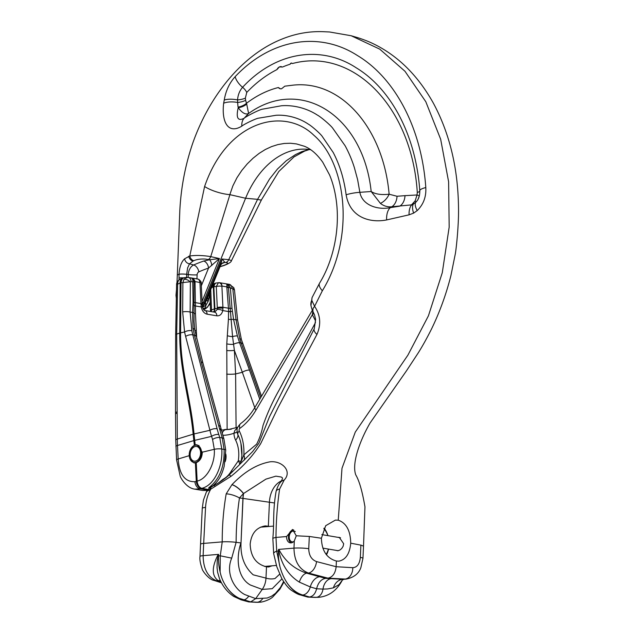 <?xml version="1.0" encoding="UTF-8"?>
<svg xmlns="http://www.w3.org/2000/svg" width="634" height="634" viewBox="0 0 634 634"><rect width="100%" height="100%" fill="white"/><g stroke="black" fill="none" stroke-linecap="round" stroke-linejoin="round"><path stroke-width="0.95" d="M300.009 594.843L307.823 597.109L302.719 595.025A40.148 28.538 -94.7 0 1 287.963 584.152C284.531 579.317 281.884 573.611 280.03 567.034L276.701 551.136A10.77 2.948 -6.3 0 0 273.658 553.609L276.789 566.677L281.702 578.366C285.371 584.611 288.787 588.709 291.949 590.65C295.761 593.17 298.448 594.573 300.009 594.843L300.009 594.843A9.986 7.251 -72.3 0 0 301.99 595.088L298.123 593.464C294.311 591.403 290.919 588.304 287.963 584.152L287.701 583.811M225.791 454.039A9.534 6.602 99.6 0 1 226.061 457.312A9.534 6.602 99.6 0 1 225.094 461.782M335.996 550.336L337.803 550.756L339.776 550.114L341.671 548.576L343.089 546.365L343.691 543.766L339.261 537.331L338.041 537.347M294.311 540.897L296.284 535.785L292.496 529.453L286.592 536.546A6.792 4.7 -80.4 0 0 290.229 542.855A6.792 4.7 -80.4 0 0 294.311 540.897L293.978 548.133C294.231 561.035 299.034 569.332 308.409 573.041L306.618 573.184A12.49 6.617 -77 0 0 299.327 582.115L310.288 586.941A9.859 6.689 106.3 0 1 302.719 595.025L309.511 597.006C313.03 596.38 315.391 593.638 316.604 588.788C318.141 582.638 321.137 579.159 325.591 578.366L342.875 579.286A12.49 10.287 -85.6 0 0 333.405 587.853L327.548 588.962L322.991 589.081A9.859 6.911 92.7 0 1 316.374 597.323A40.148 28.538 85.3 0 0 318.997 597.283C329.26 596.126 337.122 590.254 342.582 579.658L342.566 579.682M312.792 311.12L312.38 314.718L315.367 320.535L315.399 322.722L279.079 390.14C272.747 401.251 267.389 413.027 263.023 425.469C261.683 432.229 259.568 438.451 256.675 444.125L243.876 454.855L241.261 461.298M210.528 489.297A29.695 15.43 -43.4 0 0 210.718 489.202L230.998 476.324L229.302 474.811L239.486 464.667L241.34 460.664L241.863 455.307L240.936 443.451A35.758 24.75 -80.4 0 0 237.837 434.528A10.96 5.769 -26.9 0 1 235.626 440.162A14.986 10.374 -80.4 0 1 233.93 433.228L234.881 430.391L237.584 427.736M281.964 578.85L272.216 588.693L262.238 589.422L255.692 598.623L244.661 594.518C233.613 588.566 225.442 572.589 231.711 558.142L236.125 542.324C236.173 527.345 237.29 512.557 239.462 497.952L243.448 493.593L265.955 479.114L275.877 476.158L281.187 477.006C282.51 477.988 283.628 477.529 280.212 482.609L280.212 482.609A10.96 8.29 36.2 0 1 284.183 480.041C292.425 471.498 282.463 460.736 270.393 461.758C257.238 464.033 244.423 471.672 231.949 484.669L226.179 493.886C223.501 509.443 222.185 525.435 222.225 541.88L220.267 555.812L220.117 572.003C221.504 578.39 224.135 584.088 228.034 589.089C231.347 593.226 235.103 596.309 239.311 598.337L250.699 601.88L255.692 598.623L267.152 598.036L271.463 596.261L275.441 593.408L280.482 587.417L283.604 581.584M310.771 149.782A84.488 58.479 -80.4 0 0 301.308 149.18A84.488 58.479 -80.4 0 0 300.001 149.267A84.488 58.479 -80.4 0 0 245.588 198.26L203.205 302.632A14.796 10.239 99.6 0 1 202.23 304.677M308.829 149.473L301.705 151.692L295.492 154.601L286.283 160.727L277.478 169.016L269.498 179.105L257.586 199.33L228.731 259.671L231.489 260.637L261.533 199.71A20.407 2.449 -153.7 0 1 257.586 199.33L245.588 198.26L229.904 194.662L210.734 256.635L208.332 256.247C201.121 255.304 194.939 255.225 189.788 256.009L184.66 258.767A5.04 4.184 50.8 0 0 189.534 263.823L193.069 261.073A14.368 5.326 0.8 0 1 193.806 260.701C196.841 259.354 200.716 258.815 205.44 259.084L209.513 259.774L203.72 261.042A6.578 4.446 71.1 0 1 208.538 268.071L219.451 258.553L210.734 256.635A5.04 2.893 -77.6 0 1 208.309 259.504M291.719 63.067A2.243 1.553 -80.4 0 0 291.22 63.107A2.243 1.553 -80.4 0 0 290.063 64.24L291.188 63.099L292.472 63.527C353.693 47.154 412.029 107.717 417.291 192.498A8.765 2.14 175.6 0 0 419.795 190.786L419.811 191.008M281.409 66.625A6.277 4.343 -80.4 0 0 279.483 66.919A6.277 4.343 -80.4 0 0 276.892 69.629L279.396 66.903L282.502 67.03A144.536 100.037 -80.4 0 1 290.063 64.24M409.089 214.823L386.621 219.935C371.722 222.906 350.333 218.881 346.116 194.797C345.292 187.815 343.374 178.859 341.346 172.393C339.285 165.553 336.567 158.912 333.199 152.461L322.072 136.167C319.79 133.108 311.286 125.698 308.362 124.153C299.296 117.987 287.202 114.58 276.044 115.277L258.688 118.146C256.025 118.336 243.385 124.549 241.8 126.158C227.883 134.614 221.448 121.696 223.651 103.231L224.254 100.053C225.783 90.82 229.413 83.022 235.159 76.666C271.978 37.707 320.328 31.652 357.251 55.42C394.871 77.847 421.618 127.846 425.802 187.569C426.325 196.794 423.457 204.473 417.196 210.599L413.622 213.119L409.089 214.823A13.583 7.307 -99.8 0 1 411.268 205.337A13.9 6.039 -108.9 0 1 411.529 204.869L391.812 206.763C387.58 207.167 383.784 206.042 380.416 203.387L371.175 191.508C375.241 194.178 381.224 195.09 389.125 194.218C383.427 128.076 340.791 79.401 292.456 85.225L284.809 86.176L281.551 88.784L280.41 88.815L278.381 87.524A6.277 4.343 -80.4 0 0 280.442 88.815M304.209 146.2L296.419 143.91L290.459 143.244L284.246 143.466L277.866 144.592L271.534 146.612L265.313 149.513L259.163 153.365L253.085 158.191L247.22 163.921L241.776 170.475L236.942 177.758L232.868 185.881L230.15 193.735A65.128 60.745 -133.4 0 0 229.904 194.662A20.407 5.944 16 0 1 204.6 186.507C227.487 119.921 284.333 106.512 313.846 135.256C345.585 162.375 356.046 235.42 322.341 290.792L314.591 306.309L311.777 300.318L312.039 297.655L319.544 283.176A19.258 7.188 -150.4 0 0 319.536 283.184A19.258 7.188 -150.4 0 0 322.341 290.792M336.4 561.027L338.802 561.161C345.744 559.79 349.722 553.799 350.721 543.187C350.467 530.618 346.307 522.955 338.247 520.197L335.394 520.102L325.694 525.705L321.398 538.25C321.803 550.764 326.795 558.364 336.4 561.027L336.139 566.717C335.386 573.318 332.668 577.138 327.992 578.168L325.591 578.366L306.618 573.184C294.414 568.983 285.332 561.375 279.372 550.367A57.322 19.773 -149.1 0 1 278.508 549.416L293.978 548.133A10.96 1.371 -177.4 0 1 308.75 548.695L309.305 536.451L296.284 535.785M269.719 526.418L265.266 525.911C256.35 527.44 251.318 533.519 250.168 544.146C250.652 556.66 256.096 564.212 266.502 566.82L268.665 566.97L272.089 565.805M268.356 525.982L269.45 501.859A20.819 14.408 99.6 0 1 281.369 480.944M236.125 542.324L240.904 542.934C235.959 557.769 237.076 577.495 250.375 585.016L262.238 589.422C264.497 586.157 265.749 582.384 265.987 578.105C269.046 579.064 272.065 579.199 275.045 578.509L279.713 574.127M231.893 484.733A10.96 3.63 -137 0 1 243.448 493.593A26.509 18.346 -80.4 0 0 242.925 498.395L241.015 542.95C240.397 556.438 244.462 567.065 253.212 574.832L265.987 578.105L266.502 566.82M262.619 598.647A9.986 7.473 93.2 0 1 257.198 602.229L250.699 601.88L255.843 602.3A9.859 6.911 92.7 0 0 256.461 602.292L259.702 602.189C261.874 602.355 269.315 600.089 272.668 597.085L279.911 589.2L283.913 582.052M261.145 602.015L259.084 602.245A40.148 28.538 -94.7 0 1 256.461 602.292L249.598 601.967L243.543 599.93A9.986 6.269 105 0 0 248.639 596.293M346.291 579.104L327.992 578.168L308.409 573.041A10.96 6.728 104.7 0 0 316.548 561.589L336.139 566.717L352.805 567.692A10.96 8.321 93.3 0 1 344.658 579.143L343.937 579.302M342.439 579.936L338.968 584.667L333.405 587.853M318.997 597.283L315.09 597.402A9.986 6.483 -87.8 0 0 315.637 597.386L318.696 597.299M279.372 550.367A12.49 6.443 -29.8 0 1 278.841 550.962C281.789 565.005 288.613 575.395 299.327 582.115M338.247 520.197L341.995 468.264L355.278 432.095L407.9 355.151L428.425 315.819L442.278 272.723L449.173 227.123L448.618 181.799L440.662 139.234L425.802 101.717L404.975 71.27L379.734 49.135L351.196 35.75L329.537 31.977L323.475 31.7C309.202 31.114 295.159 33.657 281.361 39.332C243.076 54.809 210.242 94.109 192.942 142.602C185.429 164.452 181.055 187.046 179.826 210.393L177.314 274.99L179.018 274.245L179.026 279.856M176.395 294.945A12.022 1.506 -177.4 0 0 176.355 294.961A12.022 1.506 -177.4 0 0 175.983 295.293A12.022 1.506 -177.4 0 0 175.983 295.301A12.022 1.506 -177.4 0 0 175.983 295.325M178.978 277.977A5.04 0.586 1.9 0 1 183.583 277.835M186.665 274.316A5.04 0.579 -178.1 0 0 179.018 274.245L179.018 274.205A5.04 0.579 1.9 0 1 186.665 274.284L187.632 267.833L189.534 263.823L193.663 264.98A9.51 6.586 -80.4 0 0 188.258 274.514L186.665 274.284L186.547 278.064M184.66 258.767C181.411 261.723 179.533 266.866 179.018 274.205M193.806 260.701A5.04 3.677 -114.3 0 1 189.788 256.001M189.78 256.001L204.6 186.507M237.061 431.588A10.96 2.306 -2.4 0 1 233.93 433.228A61.133 42.312 -80.4 0 1 222.827 435.281M239.692 464.429A10.96 4.7 36.6 0 0 238.273 460.855L231.537 470.705A10.96 4.018 -148.2 0 1 232.393 471.854M231.537 470.705L230.713 472.005A10.96 4.153 -147.3 0 1 231.347 472.861M223.192 479.74A10.96 7.045 63.1 0 0 223.113 479.233L218.564 482.823M276.892 69.629C266.161 75.058 256.12 82.658 246.761 92.421L245.35 98.151A8.765 2.631 -8 0 1 237.568 99.91C237.908 94.973 239.589 90.765 242.592 87.286C276.575 50.672 321.953 45.291 356.205 67.798C391.083 88.863 415.912 135.304 419.795 190.786A13.583 3.281 175.6 0 1 425.802 187.569M245.35 98.151L245.635 100.323A8.765 2.932 -10.3 0 1 237.647 102.462L237.568 99.91A13.583 4.684 -171.5 0 0 224.254 100.053M245.635 100.323L246.468 103.302A19.591 9.05 -123.7 0 1 246.705 104.039A8.765 4.438 -19.9 0 1 238.218 107.701L238.083 107.075A21.017 13.512 109.8 0 1 237.964 106.385L237.647 102.462A13.94 5.437 -173.4 0 0 223.651 103.231M238.083 107.075A8.765 4.121 158.9 0 0 246.468 103.302C256.659 95.575 267.294 90.313 278.381 87.524M246.705 104.039L248.607 113.478C245.651 114.944 242.188 113.018 238.218 107.701C235.864 117.9 237.829 121.427 244.114 118.273C245.857 116.521 259.663 109.452 262.555 109.159L281.441 105.759C293.645 104.784 307.244 108.422 317.277 115.031C320.527 116.672 329.997 124.684 332.588 128.005L345.142 145.788C348.954 152.842 352.029 160.125 354.366 167.63L357.608 179.612L359.858 192.324C362.331 205.543 378.126 210.187 390.386 207.635L399.777 206.153A13.148 9.351 85.6 0 0 405.007 195.652L397.035 196.263L389.125 194.218A13.148 8.931 127.1 0 1 380.416 203.387M346.116 194.797A19.282 5.651 172.9 0 1 359.858 192.324L371.175 191.508C363.211 115.586 300.825 75.882 248.607 113.478L244.114 118.273A18.41 11.103 55.4 0 0 241.8 126.158M417.196 210.599A13.583 5.199 -129.4 0 1 415.738 202.381L411.268 205.337M419.288 196.041A8.765 0.697 -166.1 0 1 419.272 196.072L417.957 199.559L416.332 201.826M230.998 476.324C243.123 466.632 253.021 455.743 260.685 443.649L278.374 406.98L316.945 334.443C321.264 324.434 320.479 315.058 314.591 306.309M206.533 491.826L207.58 490.423L210.076 489.385A11.832 5.476 17.1 0 1 210.678 489.266L210.076 489.511M210.678 489.266L210.234 490.106C207.484 495.32 205.931 501.098 205.551 507.438L203.68 543.409L222.225 541.88A10.96 1.371 -177.4 0 1 236.125 542.339M280.03 567.034A40.148 28.538 -94.7 0 1 278.437 550.994L278.508 549.416A89.679 55.95 -119.3 0 0 278.841 550.962A9.859 1.236 -177.4 0 0 278.437 550.994L276.701 551.136L275.988 537.426C276.099 520.966 277.304 504.854 279.594 489.099L284.183 480.041M280.18 482.648A10.96 8.29 36.2 0 1 280.212 482.609L280.149 482.688C278.643 484.511 277.296 487.372 276.115 491.263C272.541 511.693 274.395 522.4 272.842 538.266L275.481 537.474L286.592 536.546M309.305 536.451L321.398 538.25M413.4 204.172A8.765 7.228 -143.5 0 1 411.529 204.869L415.207 200.748L417.021 194.979A8.765 0.697 -166.1 0 1 419.28 195.993M350.721 543.187L361.293 545.224L363.512 546.159L364.962 506.835C362.323 491.39 359.256 480.738 355.761 474.874C351.569 463.446 359.93 440.448 370.121 422.918L406.576 370.676L418.345 352.726C422.474 346.172 426.825 338.342 431.405 329.236C439.671 312.221 446.178 294.334 450.917 275.576L455.228 254.274C456.044 250.85 458.992 224.301 458.493 206.747C457.899 167.582 449.466 132.95 433.188 102.843C417.41 74.733 396.947 54.801 371.801 43.049C365.549 40.093 356.522 37.248 356.91 37.438L351.196 35.75M308.417 597.101L316.374 597.323L308.417 597.101M207.572 307.181L203.387 309.233M206.573 299.834A6.578 3.558 -177.6 0 0 208.111 301.499L206.327 304.621A8.313 3.011 142.1 0 1 206.05 304.978A5.04 3.955 -88.1 0 1 204.386 308.401L202.904 308.314M343.882 579.302L346.077 579.119C353.693 577.582 358.622 573.786 360.841 567.739L362.949 558.403L363.512 546.159M228.034 589.089A40.148 28.538 85.3 0 0 242.814 599.986A9.859 6.689 106.3 0 1 241.102 599.819L248.98 601.983M220.085 266.565L222.09 265.955A14.368 2.251 167.9 0 0 223.081 265.63C226.806 264.402 228.208 263.443 227.273 262.761L224.888 262.365L220.989 263.942M207.825 296.744L208.111 301.499L209.157 297.33L208.784 294.39M202.452 306.896L205.218 303.092A10.239 7.695 -54.9 0 0 205.471 302.529L220.743 264.941L222.471 263.062A6.578 5.983 -119.3 0 1 224.888 262.365L222.122 259.005L204.37 302.735L202.119 302.378M220.743 264.941L222.122 259.005L228.731 259.671A5.04 3.994 95.8 0 1 225.807 262.452M231.489 260.637C231.291 262.072 228.755 263.704 223.889 265.543A5.04 3.019 -108.9 0 1 223.881 265.543A5.04 3.019 -108.9 0 1 223.081 265.63M209.949 295.563L209.474 295.175A5.04 1.886 171.7 0 0 208.855 294.921M210.036 297.901L209.157 297.33M205.218 303.092A6.578 2.282 -153.2 0 0 206.05 304.978L202.587 307.435M202.365 306.396A14.503 10.033 -80.4 0 0 204.37 302.735A5.04 1.109 22.1 0 0 205.471 302.529A6.578 2.568 -156.4 0 0 206.327 304.621M229.302 474.811C225.244 478.694 218.881 482.632 217.549 483.465L211.209 487.047C208.784 488.545 207.278 490.003 206.7 491.421L206.296 492.222A11.705 5.754 -154.9 0 1 210.234 490.106M241.102 599.819L233.764 596.459C227.424 592.267 222.645 586.284 219.435 578.517L217.605 572.248L217.05 567.699L217.208 560.86L218.144 555.994A12.49 4.604 28.7 0 0 217.676 555.471C211.724 567.478 211.835 575.831 218.017 580.522L220.806 581.529M220.473 580.831A12.49 10.017 -69.1 0 0 218.017 580.522L216.234 580.673C207.667 576.9 203.3 568.563 203.126 555.661L218.595 554.378L218.524 555.955L220.267 555.812L231.711 558.142M217.676 555.471A57.322 31.541 -28.7 0 1 218.595 554.378A89.679 64.319 -66.9 0 0 218.144 555.994A9.859 1.236 -177.4 0 1 218.524 555.955A40.148 28.538 85.3 0 0 220.117 572.003M405.007 195.652L417.021 194.979L417.291 192.498M415.207 200.748A8.765 1.363 -130.8 0 1 415.738 202.381M397.035 196.263A13.148 9.351 85.6 0 1 391.812 206.763L390.386 207.635A15.636 8.408 80.2 0 0 386.621 219.935M413.622 213.119A13.583 6.086 -120.1 0 1 413.241 204.354M221.203 582.297L216.234 580.673A10.96 8.083 108.1 0 1 213.991 580.379C209.299 579.825 202.238 571.028 202.008 568.444C200.233 563.23 199.552 559.236 199.979 556.478A10.96 1.371 -177.4 0 1 203.126 555.661L203.68 543.409A10.96 1.371 2.6 0 0 200.534 544.226L202.262 508.294L203.427 500.131L206.296 492.222M211.811 265.511A6.578 2.362 83.4 0 0 209.513 259.774L219.451 258.553L202.072 301.348M274.371 502.952L243.036 498.411A15.953 1.997 -177.4 0 0 242.925 498.395L239.462 497.952A10.96 3.368 -159.8 0 0 226.179 493.886M241.015 542.95L243.036 498.411A26.485 18.331 -80.4 0 1 243.575 493.577A10.96 3.677 -137.1 0 0 232.195 484.733A10.96 3.677 -137.1 0 0 231.949 484.669M280.149 482.688A10.96 8.321 35.9 0 1 284.159 480.073M276.115 491.263A10.96 4.644 16.5 0 1 279.594 489.099M314.559 306.293L313.045 308.473L312.847 311.246C312.356 309.725 312.245 310.811 310.961 305.564L310.961 305.564A10.96 9.399 -9.8 0 1 311.777 300.318M316.945 334.443A10.96 4.644 26.7 0 1 314.266 328.769L315.629 319.433L314.543 314.947L312.887 311.326M239.486 464.659L252.601 451.598L258.862 443.285L269.537 416.617L283.327 389.482M211.209 487.047L210.076 489.385M256.009 410.063A62.441 43.215 99.6 0 1 239.803 428.402A7.014 4.145 -125.9 0 1 240.682 423.56C246.063 419.668 250.826 414.256 254.963 407.337A7.014 2.457 -149.4 0 0 256.009 410.063L312.38 314.718A10.96 5.183 158.6 0 0 313.79 313.22M314.868 319.631A10.96 6.174 148.7 0 0 315.526 318.72M239.803 428.402A1.664 1.149 99.6 0 0 239.248 430.914A40.956 28.348 99.6 0 1 243.876 454.784A40.956 28.348 99.6 0 1 243.876 454.855A10.96 6.237 -128.9 0 1 244.225 460.157M293.55 541.713A5.476 3.788 99.6 0 1 292.163 541.84A5.476 3.788 99.6 0 1 289.231 536.76A5.476 3.788 99.6 0 1 293.978 531.038A5.476 3.788 99.6 0 1 295.286 531.641M293.701 529.913A6.578 4.549 -80.4 0 0 288.462 536.824A6.578 4.549 -80.4 0 0 291.521 542.815M326.122 554.393A17.53 12.458 85.3 0 0 328.38 549.052M326.47 554.845A19.725 14.019 85.3 0 0 328.547 549.084M327.944 535.651A19.725 14.019 85.3 0 0 324.101 528.138M327.841 535.627A17.53 12.458 85.3 0 0 323.823 528.661M190.145 454.261A7.45 5.159 -80.4 0 0 194.131 461.172A7.45 5.159 -80.4 0 0 200.59 453.389A7.45 5.159 -80.4 0 0 196.603 446.479A7.45 5.159 -80.4 0 0 190.145 454.261M201.509 453.318A8.765 6.071 99.6 0 1 193.909 462.471A8.765 6.071 99.6 0 1 189.225 454.332A8.765 6.071 99.6 0 1 196.825 445.179A8.765 6.071 99.6 0 1 201.509 453.318M182.608 278.168A6.578 4.66 66.8 0 0 182.529 278.199L182.687 278.136A6.578 4.7 68 0 0 180.143 283.041L177.631 284.119L176.688 334.055L177.33 439.045A89.045 61.292 75.1 0 0 177.496 445.488L178.178 458.984C179.295 474.486 184.89 482.054 194.955 481.689L196.286 481.293A8.765 1.902 -2.8 0 1 196.698 481.174A8.757 1.736 -3.9 0 1 197.142 481.063L196.255 462.669C200.162 460.926 202.167 457.431 202.278 452.185L197.047 444.775L195.185 444.806L194.709 440.368A8.765 2.465 173.3 0 0 193.853 440.709L193.164 434.187C189.978 399.816 179.422 369.059 179.723 333.119L180.143 283.041L180.999 282.812A6.578 4.311 81.6 0 1 184.399 277.668L184.399 277.668A6.578 4.311 81.6 0 1 184.486 277.66M196.255 462.669A6.356 2.037 146.4 0 1 195.399 462.899L193.98 462.923L190.121 459.254M190.644 449.102L194.321 445.076L193.853 440.709M201.834 488.339A6.578 4.184 76.1 0 1 197.142 481.063C206.835 479.153 215.291 463.716 214.308 449.316L212.572 439.449A2506.257 1412.703 -125.8 0 1 211.582 436.366A91.201 53.835 -125.6 0 1 209.925 430.296L185.635 336.4A81.976 57.258 105.5 0 1 184.581 331.97L180.579 332.89C180.31 368.774 190.889 399.452 194.02 433.799L194.709 440.368L211.582 436.366A5.476 2.267 -17.8 0 1 218.762 434.456A2497.556 1457.59 53.1 0 0 219.752 437.531L221.773 449.023C222.986 465.229 214.839 485.2 201.834 488.339L208.063 489.448M194.321 445.076A6.356 4.137 35.5 0 1 195.185 444.806M210.123 487.689L208.752 487.76C219.491 479.534 224.602 466.751 224.103 449.419L222.241 437.951A5.476 2.409 -16.3 0 1 223.937 439.085L202.975 363.274L194.733 329.704L194.044 321.668L194.028 281.781L192.768 281.916C193.061 279.42 192.356 278.072 190.652 277.858L188.282 277.43A5.262 3.638 99.6 0 1 191.096 281.639L192.768 281.916L193.069 301.855L192.585 312.459A5.476 1.64 2.4 0 1 194.067 313.307A5.191 0.84 -179.7 0 0 195.47 313.719L196.738 338.802M194.012 281.464A4.383 0.555 172 0 0 194.987 281.52C194.313 279.317 192.871 278.096 190.652 277.858C192.538 278.064 193.663 279.261 194.012 281.464L194.028 281.781A4.383 1.086 179.1 0 0 195.042 282.154L195.462 305.976L201.24 306.951L201.01 304.566A4.161 0.832 -1.9 0 1 202.246 305.12L201.2 283.136A4.161 0.903 -2.8 0 0 199.956 282.558L201.01 304.566M191.848 330.734A76.849 53.7 -74.1 0 0 192.823 334.879L194.416 335.148L193.021 328.452L192.585 312.459L190.121 312.047L191.848 330.734A5.476 2.338 -11.9 0 0 184.581 331.97L182.655 311.936L182.901 282.574L183.939 279.348L186.658 277.383M212.572 439.449A5.476 2.259 -17.9 0 1 219.752 437.531L222.241 437.951L219.53 428.671A568.809 331.962 -126.9 0 1 218.627 425.525L201.224 361.959A5.476 2.584 -14.2 0 1 202.975 363.274M193.18 434.353A8.765 3.218 174.1 0 1 194.036 433.949L209.925 430.296A5.476 2.552 -14.7 0 1 217.113 428.814A86.335 50.387 53.1 0 0 218.762 434.456M194.955 481.689A6.578 4.834 73.3 0 0 200.257 488.806L194.844 489.147L202.753 490.478L207.358 490.336M194.02 433.799A8.765 3.146 174.8 0 0 193.164 434.187L177.33 439.045A6.578 1.736 -179.9 0 0 175.753 440.17L176.601 459.999L180.183 476.079C180.73 478.274 186.737 488.251 194.844 489.147L194.844 489.147M194.693 440.242A8.765 2.536 172.8 0 0 193.838 440.598L177.496 445.488A6.578 1.395 177 0 0 175.911 446.494M188.282 277.43L184.565 277.644A6.578 4.335 82.9 0 0 181.031 282.804L180.579 332.89A8.765 2.362 -179.5 0 0 180.135 333.001A8.765 2.362 -179.5 0 0 179.723 333.119L176.688 334.055A4.383 1.133 -178.9 0 0 175.642 334.768L176.585 284.825A4.383 1.133 -178.9 0 1 177.631 284.119C177.647 281.678 178.471 280.046 180.111 279.237L182.529 278.199A6.578 4.66 66.8 0 0 180.119 283.049L180.119 283.049M191.096 281.639L181.031 282.804M182.655 311.936A5.476 1.482 0.5 0 1 190.121 312.047L190.374 282.019A5.262 3.099 -151.2 0 0 183.939 279.348M204.853 310.533A4.161 2.885 -80.4 0 1 207.08 313.862A4.161 2.885 -80.4 0 1 207.08 314.179L216.836 315.819A4.161 2.885 -80.4 0 0 216.828 315.502A4.161 2.885 -80.4 0 0 214.601 312.182L204.853 310.533C204.322 311.096 202.301 307.522 202.412 306.674L202.246 305.12M207.08 314.179C204.108 313.426 202.159 311.017 201.24 306.951L202.412 306.674M197.301 278.984A4.161 2.885 99.6 0 1 197.602 279.008A4.161 2.885 99.6 0 1 199.829 282.336A4.161 2.56 -62.6 0 0 198.83 279.42L198.83 279.42C200.764 281.052 201.557 282.296 201.2 283.136M202.278 452.185L214.308 449.316A5.476 1.189 -2.8 0 1 221.773 449.023L224.103 449.419A5.476 1.189 -2.8 0 1 225.736 450.18L224.167 466.315C221.369 476.657 218.215 481.111 212.85 485.89L208.752 487.76L209.775 487.934M193.021 328.452A5.476 2.235 -9.8 0 1 194.733 329.704M214.355 485.375A3.289 1.759 -158 0 1 214.149 484.796A3.289 1.767 -157.6 0 0 214.332 485.39M214.609 485.755L214.466 484.36M194.86 330.433L196.215 330.465M261.517 396.25L241.411 339.618A5.476 1.91 163.5 0 0 239.803 338.81A76.833 52.329 -86.7 0 0 241.174 343.018L239.581 342.748L237.401 335.925A5.476 1.751 164.9 0 0 232.567 336.622L228.414 287.574A4.383 0.816 -4.6 0 1 226.861 287.511L228.446 308.203L222.914 307.276L222.954 308.267A4.161 0.84 178.3 0 0 217.327 308.386L217.256 309.455L214.601 312.182M230.134 308.275A4.913 0.911 -4.6 0 1 228.446 308.203L228.549 311.548L222.772 310.581L222.954 308.267M237.401 335.925L233.55 319.362L232.02 308.409L230.404 288.256C229.635 285.585 228.216 284.111 226.132 283.834C226.774 283.802 227.012 284.825 226.845 286.885L226.861 287.511M239.803 338.81L236.007 319.774L233.55 319.362A5.476 0.721 172.3 0 0 230.919 319.512A5.191 0.856 0.6 0 1 228.422 319.267L226.774 343.858L227.123 429.392M259.758 399.222L249.503 370.09A5.476 2.053 160 0 0 242.346 372.301L254.773 407.662M236.086 427.942L235.61 373.933L242.346 372.301L234.382 350.372L235.61 373.933A6.578 0.864 -1.4 0 1 226.671 374.108M215.568 283.136A4.383 3.273 72.8 0 0 215.394 283.184A4.383 3.273 72.8 0 0 213.309 286.917L214.363 308.813L214.902 308.671A4.383 2.813 -96.8 0 1 213.563 312.007M211.288 311.619L211.526 310.081L214.363 308.813A4.383 3.178 -114 0 1 213.381 311.976M229.254 284.333A5.262 3.638 99.6 0 1 232.068 288.533L234.477 289.944L233.772 287.638L229.254 284.333L226.283 283.842M241.411 339.618L237.615 320.233A5.476 0.896 174.1 0 0 236.007 319.774L232.837 289.175A5.262 1.268 -28.6 0 0 233.772 287.638M226.346 283.85L219.784 282.74A4.161 4.161 0 0 0 218.809 282.693L218.809 282.693A4.161 3.772 86.1 0 1 219.483 282.716A4.161 2.885 99.6 0 1 219.784 282.74A4.161 2.885 99.6 0 1 222.011 286.069L221.9 286.259A4.161 0.903 177.2 0 0 216.281 286.473L218.461 282.732A4.43 2.465 -95.8 0 1 218.587 282.716L216.463 282.97A4.383 2.813 83.2 0 0 214.141 286.726L213.848 286.774A4.383 0.951 177.2 0 0 213.309 286.917L213.064 287.012A4.383 3.178 66 0 1 214.657 283.461L212.905 284.238M232.068 288.533L228.367 287.25A4.383 1.331 2.7 0 1 226.845 286.885L222.011 286.069A4.161 3.019 -101 0 0 218.461 282.732A4.161 3.772 86.1 0 1 218.809 282.693L218.587 282.716A4.43 2.465 -95.8 0 1 218.643 282.709M216.075 283.057A4.383 2.742 77 0 0 215.695 283.097A4.383 2.742 77 0 0 213.848 286.774L214.902 308.671L217.327 308.386L216.281 286.473L214.141 286.726M215.021 283.335A4.383 3.178 66 0 0 214.657 283.461L215.394 283.184A4.383 4.383 0 0 1 215.695 283.097L216.463 282.97M209.806 291.862L210.52 310.7A4.383 0.903 -2.2 0 1 211.526 310.081L210.75 289.548M216.836 315.819C219.808 316.065 221.789 314.321 222.772 310.581A4.161 1.403 -168.2 0 0 217.256 309.455M226.703 350.523A5.643 0.745 -1.4 0 0 234.382 350.372L232.567 336.622A5.643 1.434 6.1 0 1 227.424 335.719M228.367 287.25C228.137 285.07 227.392 283.929 226.132 283.834M235.159 76.666A13.583 6.871 43.8 0 0 242.592 87.286L242.592 87.286A8.765 4.43 43.8 0 1 246.761 92.421L246.761 92.421M224.642 429.527A29.267 20.256 99.6 0 1 225.094 429.495A29.267 20.256 99.6 0 1 226.338 429.487L230.808 429.258M241.221 461.298L238.273 460.855A27.627 19.123 -80.4 0 0 238.749 456.266A27.627 19.123 -80.4 0 0 235.626 440.162M259.401 602.213A40.148 28.538 -94.7 0 1 259.084 602.245L255.843 602.3M331.368 578.636A12.49 8.749 -87.3 0 0 322.991 589.081L316.604 588.788L310.288 586.941A12.49 8.48 -73.7 0 1 319.877 576.702M196.944 278.897A2.964 2.053 99.6 0 1 196.952 278.635L197.119 274.855A2.964 2.053 99.6 0 1 198.807 271.883A6.578 4.311 66.1 0 0 193.663 264.98A204.528 141.564 99.6 0 1 203.72 261.042M239.248 430.914A7.014 3.693 153.1 0 0 237.837 434.528A6.863 4.747 -80.4 0 1 237.243 432.808A6.863 4.747 -80.4 0 1 237.061 431.35M241.879 455.363A35.758 24.75 -80.4 0 0 240.936 443.451M223.113 479.233A22.967 15.898 -80.4 0 0 230.713 472.005M316.548 561.589C311.5 559.679 308.901 555.384 308.75 548.695M352.805 567.692C357.148 567.367 359.66 563.935 360.342 557.381A10.96 1.371 2.6 0 1 362.949 558.403M360.897 545.137L360.342 557.381M223.881 265.543L222.78 265.908A5.04 2.671 -107.8 0 1 222.09 265.955M205.551 507.438A11.222 1.45 -177.2 0 0 202.262 508.294M197.119 274.855A6.578 0.824 2.6 0 1 188.258 274.514L188.124 277.407M188.734 256.223A5.04 3.907 61.5 0 0 193.069 261.073M201.327 285.831L208.538 268.071A197.982 137.031 99.6 0 0 198.807 271.883M196.952 278.635A6.578 0.824 2.6 0 1 195.779 278.698M222.209 433.149A6.578 4.723 92 0 1 226.338 429.487A54.635 37.818 -80.4 0 0 228.644 429.464A54.635 37.818 -80.4 0 0 229.492 429.408M215.877 484.479A47.352 32.778 -80.4 0 0 215.322 483.655M176.601 459.999A6.578 1.427 177.2 0 1 178.178 458.984L189.233 455.664M196.698 481.174A6.578 4.525 75.1 0 0 201.683 488.378A2.195 0.475 -2.8 0 0 201.58 488.402A6.578 4.834 73.3 0 1 196.286 481.293L195.399 462.899M199.956 282.558L194.987 281.52L195.042 282.154M194.313 302.244A4.913 1.22 179.1 0 0 195.43 302.648L200.97 303.575A4.161 0.903 -2.8 0 1 202.206 304.154M196.168 336.464A5.476 2.584 -14.2 0 0 194.416 335.148L201.224 361.959M185.635 336.4A5.476 2.528 -15 0 1 192.823 334.879L217.113 428.814M201.58 488.402L200.257 488.806L207.58 490.034M176.949 411.934A6.015 1.482 -179.6 0 0 175.507 412.885L175.753 440.17M176.965 413.154A6.039 1.561 179.8 0 0 175.515 414.176M219.752 429.416A5.476 2.409 -16.3 0 1 221.448 430.549M219.53 428.671A5.476 2.409 -16.2 0 1 221.234 429.804M218.627 425.525A5.476 2.433 -16 0 1 220.331 426.69M195.462 305.818A4.993 0.824 -179.8 0 1 194.289 305.509A5.476 1.759 -176.2 0 0 192.99 304.78M195.438 302.695A4.913 1.205 179.1 0 1 194.321 302.299A5.476 1.355 179.1 0 0 193.069 301.855M194.281 305.691A4.993 0.777 180 0 0 195.462 305.976L195.47 313.719M217.296 307.49A4.161 0.903 177.2 0 1 222.914 307.276L221.9 286.259M242.782 343.874A5.476 2.124 160.7 0 0 241.174 343.018L260.709 397.621M226.774 343.858A5.643 1.125 2.7 0 0 233.415 344.341A5.476 2.053 160 0 1 239.581 342.748L249.503 370.09M211.494 287.709L213.064 287.012M228.549 311.389A4.993 0.832 0.4 0 0 230.388 311.587A5.476 0.586 -9 0 1 232.385 311.421M228.446 308.251A4.913 0.919 -4.4 0 0 230.134 308.33A5.476 1.014 -4.6 0 1 232.02 308.409M230.396 311.769A4.993 0.848 0.8 0 1 228.549 311.548L228.422 319.267M221.314 430.098L231.347 429.17M177.314 274.99L176.997 282.606M176.498 289.627L175.983 295.293L176.331 298.376M254.963 407.337L312.396 310.2M240.682 423.56C235.547 428.949 237.393 429.804 237.243 432.808M419.803 190.985C419.803 194.741 419.034 197.848 417.521 200.304M203.776 309.757L206.018 308.457L210.258 303.749M261.533 199.71L278.825 171.489L293.97 156.931L304.645 151.09L309.313 149.545M343.89 579.302L342.376 580.007M222.78 265.908L220.014 266.74M209.909 294.644L209.537 292.52M210.203 302.291L207.492 307.252M307.823 597.109L315.09 597.402M304.193 146.192C310.787 148.713 316.976 154.07 322.785 162.28L329.577 174.952C333.468 184.248 335.925 194.797 336.939 206.589C339.364 235.919 331.138 264.497 319.536 283.184M221.488 582.836L213.991 580.379M200.534 544.226L199.979 556.478M273.658 553.609L272.842 538.274M310.961 305.564L312.047 297.647M314.266 328.769L282.13 391.749M228.644 429.464L237.766 427.276M282.114 391.772L283.002 390.1M322.833 548.117L338.184 550.708M321.81 534.613L340.513 537.767M264.552 566.431L276.353 565.449M260.408 527.195L273.444 526.109M193.909 462.471L195.843 462.796M196.825 445.179L199.013 445.551M182.687 278.136L184.565 277.644M176.585 284.825C176.482 282.582 177.655 280.719 180.111 279.237M175.642 334.768L175.507 412.885M198.83 279.42A4.161 4.161 0 0 0 197.602 279.008L191.206 277.93M225.736 450.18L223.937 439.085M207.294 490.423L202.753 490.478M214.538 484.431L214.91 485.05M234.485 289.944L237.615 320.233M210.52 310.7L210.504 311.492"/></g></svg>
